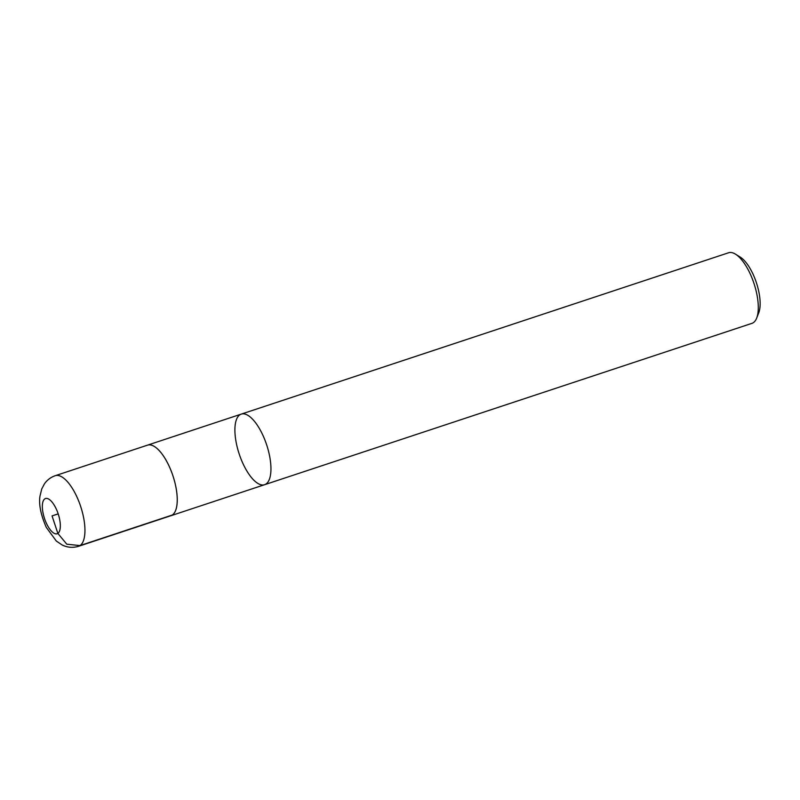 <?xml version="1.0" encoding="UTF-8"?>
<svg xmlns="http://www.w3.org/2000/svg" width="800" height="800" viewBox="0 0 800 800"><rect width="100%" height="100%" fill="white"/><g stroke="black" fill="none" stroke-linecap="round" stroke-linejoin="round"><path stroke-width="1.2" d="M241.24 414.12A37.18 14.47 -108.3 0 1 266.66 444.86A37.18 14.47 -108.3 0 1 264.61 484.7L751.95 323.35A37.18 14.47 -108.3 0 0 753.34 322.67A37.18 14.47 -108.3 0 0 756.66 318.13L758.72 312.9A32.42 12.61 -108.3 0 0 756.4 282.72A32.42 12.61 -108.3 0 0 740.25 257.11L735.47 254.15A37.18 14.47 -108.3 0 0 728.58 252.77L241.24 414.12A37.18 14.47 71.7 0 1 266.66 444.86A37.18 14.47 71.7 0 1 264.61 484.7A37.18 14.47 71.7 0 1 239.83 455.83A37.18 14.47 71.7 0 1 239.84 414.8A37.18 14.47 71.7 0 1 241.24 414.12L147.54 445.14A37.18 14.47 -108.3 0 0 147.1 445.31M756.66 318.13A37.18 14.47 -108.3 0 0 754 283.51A37.18 14.47 -108.3 0 0 735.47 254.15M170.45 515.85A37.18 14.47 -108.3 0 0 170.91 515.72A37.18 14.47 -108.3 0 0 172.31 515.04A37.18 14.47 -108.3 0 0 172.32 474.01A37.18 14.47 -108.3 0 0 147.54 445.14L55.25 475.7C50.73 477.25 47.12 479.99 44.4 483.92L41.75 488.94L40 496.06C38.66 504.3 40.76 514.75 46.31 527.41L56.31 541.03L62.08 544.94C67.41 547.57 72.92 548.02 78.62 546.28A37.17 14.47 -108.3 0 0 80.01 545.59A37.17 14.47 -108.3 0 0 80.02 504.57A37.17 14.47 -108.3 0 0 55.25 475.7M264.61 484.7L170.91 515.72A37.16 14.46 -108.3 0 0 172.3 515.02A37.16 14.46 -108.3 0 0 172.31 474.02A37.16 14.46 -108.3 0 0 147.55 445.16M172.3 515.02L80.01 545.59L66.8 544.2L57.86 533.42L52.05 515.91L58.19 513.88M44.81 498.88A18.55 7.22 -108.3 0 0 45.14 520.28A18.55 7.22 -108.3 0 0 57.86 533.42A18.55 7.22 -108.3 0 0 57.53 512.02A18.55 7.22 -108.3 0 0 44.81 498.88M170.91 515.7L78.62 546.28"/></g></svg>
